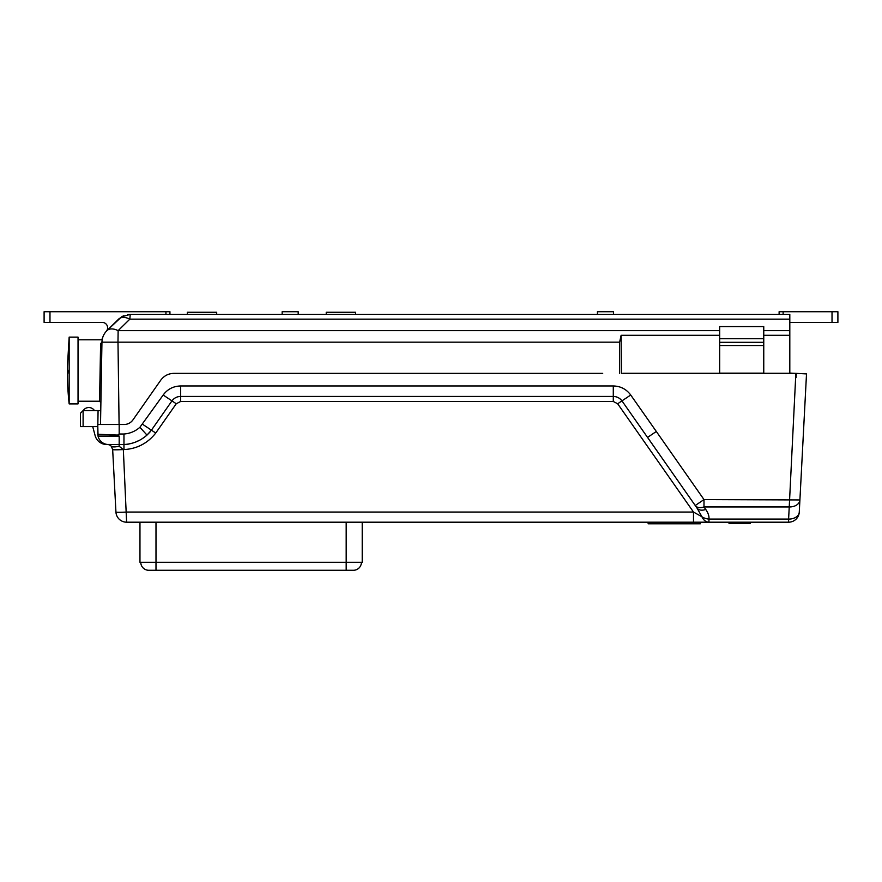 <?xml version="1.0" encoding="UTF-8"?>
<svg xmlns="http://www.w3.org/2000/svg" width="882" height="882" viewBox="0 0 882 882"><rect width="100%" height="100%" fill="white"/><g stroke="black" fill="none" stroke-linecap="round" stroke-linejoin="round"><path stroke-width="1.32" d="M418.575 522.342L471.705 522.342M67.363 367.43L67.716 373.571L67.363 367.43L69.16 337.111L78.035 337.111L78.035 403.901L69.16 403.901L69.16 337.111M750.13 522.188L750.13 523.522L729.028 523.522L729.028 522.188M783.128 314.4L783.128 311.721L779.115 311.721L779.115 314.4L613.464 314.4L613.464 311.721L597.434 311.721L597.434 314.4L355.633 314.4L355.633 312.261L326.241 312.261L326.241 314.4L298.193 314.4L298.182 311.721L282.152 311.721L282.152 314.4L216.696 314.4L216.696 312.261L187.304 312.261L187.304 314.4L169.939 314.4L169.939 311.721L165.937 311.721L165.937 314.4M789.809 373.262L763.757 373.262L763.757 335.292L789.809 335.292L789.809 373.262M763.757 335.292L763.757 326.583L719.668 326.583L719.668 335.292L621.126 335.292L621.479 373.318M127.526 314.609L130.216 314.4L129.841 319.141A16.03 9.305 -134.5 0 0 118.607 319.141L106.898 330.651L121.617 316.803L130.216 314.4L789.809 314.4L789.809 335.292M103.69 424.496L97.836 424.496L98.078 410.582L83.106 410.582L80.438 413.25L80.438 426.612L80.438 413.25L80.438 426.612L97.803 426.59L98.045 436.094A10.683 10.683 0 0 0 107.45 444.462L108.486 444.638A5.347 5.347 0 0 1 111.275 446.259L112.664 449.577L111.275 446.259C112.212 447.13 114.847 447.13 119.18 446.259L123.337 449.577A10.683 0.562 177 0 1 112.664 449.577L115.939 512.056A10.683 10.683 0 0 0 126.611 522.188A10.683 10.683 0 0 1 115.939 512.056A10.683 0.562 177 0 0 126.611 512.056L693.495 512.056L693.495 522.188L126.611 522.188L123.337 449.577A10.683 0.562 177 0 1 112.664 449.577M622.857 373.318L796.071 373.362L796.071 377.683L796.303 373.373L806.512 373.913L799.908 499.94A10.683 7.552 -177 0 1 789.236 506.941L795.851 373.362L806.512 373.913L802.212 456.016M107.626 444.484A12.028 12.028 0 0 1 95.124 435.598L92.72 426.612M648.138 522.188L648.138 523.787L664.73 523.787L664.73 522.188M116.722 446.689L115.41 446.854M114.506 446.909L113.899 446.931M119.18 444.517L108.629 444.517L119.18 444.517L119.18 446.259M789.809 319.141L129.841 319.141L118.133 330.651L117.979 342.172L101.948 342.172L102.025 340.904M78.035 339.779L101.066 339.779L102.323 338.975M102.268 339.217L102.091 340.254M619.616 373.318L619.616 342.172L117.99 342.172L119.092 424.496L100.515 424.496L101.948 342.172C102.091 337.685 103.745 333.837 106.898 330.651L105.664 332.007M97.803 434.98L97.803 424.496L117.758 424.496M116.578 424.496L111.948 424.496M108.673 424.496L105.961 424.496M67.771 373.34L67.859 371.686M67.859 371.664L67.87 370.539M126.6 444.374L125.762 444.44M127.206 444.296L128.463 444.109M741.718 522.188L788.607 522.188L788.607 519.057A10.683 7.552 -177 0 0 799.279 512.056L799.908 499.94L799.279 512.056A10.683 10.683 0 0 1 788.607 522.188L708.952 522.188A10.683 8.07 -90 0 1 701.929 516.742L697.001 508.032L647.564 437.417L656.318 431.474L703.99 499.576L695.237 505.518L697.001 508.032L622.019 400.968C619.848 398.047 616.937 396.536 613.288 396.437L180.623 396.437C176.973 396.525 174.063 398.036 171.891 400.968L151.373 430.251L146.842 435.223M138.893 440.548L135.652 442.025M127.184 444.296L131.385 443.459M719.668 373.141L763.757 373.141M719.668 345.524L763.757 345.524M719.668 342.315L763.757 342.315M101.893 345.524L100.89 402.589L99.556 401.233L100.614 343.33A1.334 1.18 -179 0 0 101.948 342.172M353.406 570.279A8.015 8.015 0 0 0 361.422 562.264A8.015 8.015 0 0 1 353.406 570.279L346.185 570.279L346.185 522.188L362.215 522.188L362.215 562.264L155.993 562.264L155.993 570.279L346.185 570.279L148.782 570.279A8.015 8.015 0 0 1 140.767 562.264A8.015 8.015 0 0 0 148.782 570.279M49.976 322.415L44.1 322.415L44.1 311.721L49.976 311.721L49.976 322.415L102.279 322.415A5.347 5.347 0 0 1 106.325 331.246M832.024 311.721L837.9 311.721L837.9 322.415L832.024 322.415L832.024 311.721L783.128 311.721M97.803 434.275L117.681 435.069L119.18 434.01L123.965 434.01C130.007 433.547 135.321 431.298 139.896 427.285L163.181 395.015C167.492 389.183 173.302 386.173 180.623 385.963L613.288 385.963C620.542 386.14 626.352 389.149 630.718 395.015L617.665 403.758L693.495 512.056L701.929 516.742A10.683 7.53 7 0 0 708.952 519.057L788.607 519.057L789.236 506.941L703.99 506.941L705.754 509.454C708.202 512.993 709.26 516.191 708.952 519.057L708.952 522.188L720.34 522.188M708.952 522.188L693.495 522.188M664.73 523.787L689.812 523.787L689.812 522.188M789.809 373.086L795.84 373.362M602.704 373.362L173.875 373.362C168.396 373.516 164.019 375.798 160.745 380.197L132.917 419.942C130.745 422.875 127.824 424.396 124.164 424.496L119.18 424.496L119.18 434.01L117.681 435.069L119.18 436.094L119.18 444.462L108.629 444.517M799.279 512.056A10.683 10.683 0 0 1 788.607 522.188M689.812 523.787L700.297 523.787L700.297 522.188M163.181 395.015L176.246 403.758L155.739 433.04C147.636 443.315 137.041 448.828 123.965 449.577L123.337 449.577M789.809 322.415L832.024 322.415M142.542 438.453L144.053 437.428M139.896 427.285L146.985 435.091L149.951 432.081M100.614 343.33C101.143 338.611 101.143 338.611 100.614 343.33L100.614 343.33M155.993 522.188L155.993 562.264L139.962 562.264L139.962 522.188M146.147 435.807L146.985 435.091C140.392 440.879 132.719 444.021 123.965 444.517L107.45 444.462A10.683 10.683 0 0 1 98.045 436.094A10.683 10.683 0 0 0 107.45 444.462M135.784 447.406L137.449 446.788M137.581 446.733L139.113 446.083M141.396 445.002L142.752 444.274M144.78 443.084L147.526 441.232M719.668 330.651L118.133 330.651A16.03 9.305 -134.5 0 0 106.909 330.64M108.486 444.638A5.347 5.347 0 0 1 111.275 446.259A5.347 5.347 0 0 0 108.486 444.638L108.486 444.561M80.438 415.929L80.438 413.25M719.668 335.292L719.668 373.262L622.824 373.262M97.836 424.496L97.803 426.59M619.616 342.172L621.126 335.292M49.976 311.721L165.937 311.721M695.237 505.518A10.683 6.769 -35 0 0 703.99 506.941L703.99 499.576L799.908 499.94M697.001 508.032A10.683 6.769 -35 0 0 705.754 509.454M83.228 410.582A6.681 6.681 0 0 1 94.451 410.582M763.757 338.71L719.668 338.71M44.1 311.721L44.1 322.415M98.078 410.582L100.757 410.582M729.282 522.188L729.282 523.522M745.731 522.188L745.731 523.522M69.16 403.901A308.369 308.369 0 0 1 67.363 373.571L67.716 373.571M763.757 330.651L789.809 330.651M123.965 434.01L123.965 449.577M630.718 395.015L656.318 431.474M142.619 424.297L155.739 433.04M98.045 436.094L119.18 436.094M617.665 403.758L613.288 401.486L180.623 401.486L176.246 403.758M613.288 385.963L613.288 401.486M180.623 401.486L180.623 385.963M83.106 410.582L83.106 426.612M102.367 338.743L101.066 339.779M298.193 314.4L298.193 311.721M78.035 401.233L99.556 401.233M121.617 316.792L123.91 315.646"/></g></svg>
